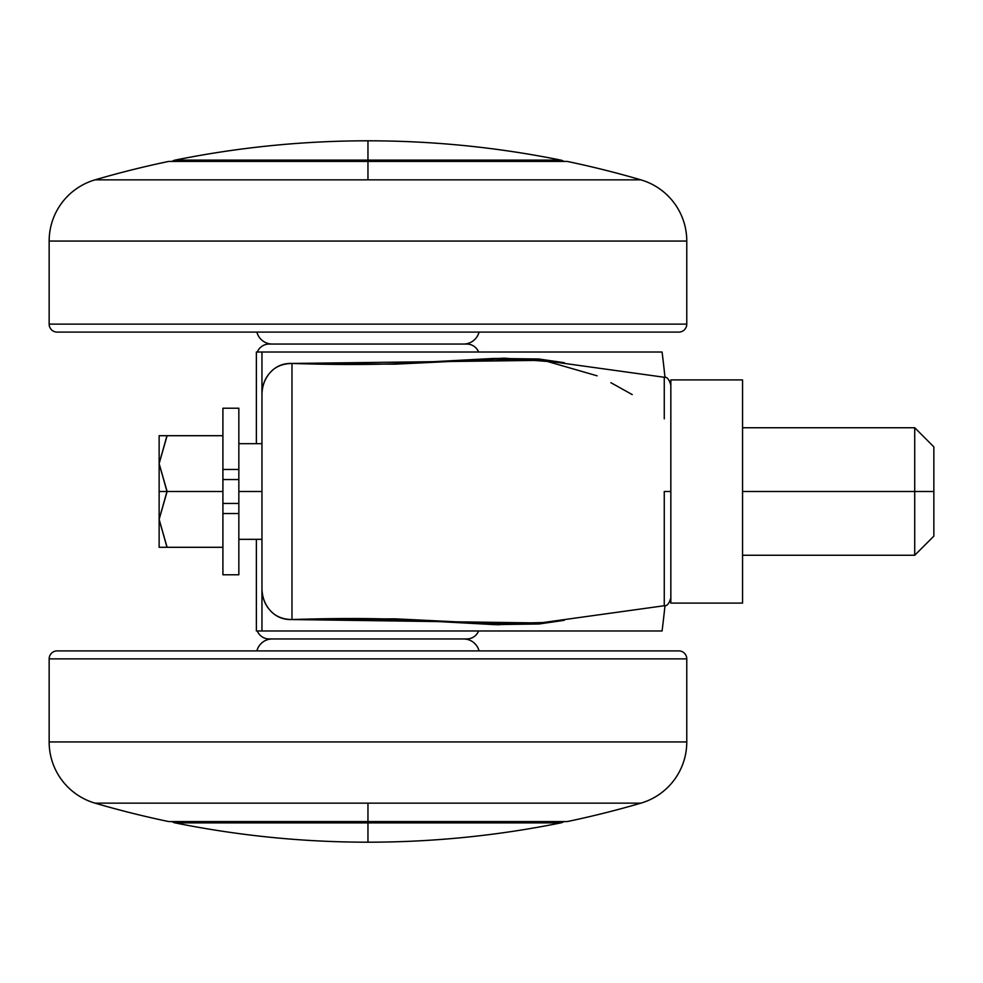<?xml version="1.0" encoding="UTF-8"?>
<svg xmlns="http://www.w3.org/2000/svg" width="983" height="983" viewBox="0 0 983 983"><rect width="100%" height="100%" fill="white"/><g stroke="black" fill="none" stroke-linecap="round" stroke-linejoin="round"><path stroke-width="1.47" d="M367.961 160.106L560.826 160.106C497.177 147.266 432.889 140.827 367.961 140.802L367.961 160.106L175.097 160.106A7.975 7.975 0 0 0 172.062 161.421A7.975 7.975 0 0 1 175.097 160.106C238.746 147.266 303.034 140.827 367.961 140.802C432.889 140.827 497.177 147.266 560.826 160.106L367.961 160.106L367.961 140.802C303.034 140.827 238.746 147.266 175.097 160.106L367.961 160.106M367.961 822.894L367.961 842.198C432.889 842.173 497.177 835.734 560.826 822.894L367.961 822.894L560.826 822.894A7.975 7.975 0 0 0 563.861 821.579A7.975 7.975 0 0 1 560.826 822.894C497.177 835.734 432.889 842.173 367.961 842.198C303.034 842.173 238.746 835.734 175.097 822.894L367.961 822.894L175.097 822.894C238.746 835.734 303.034 842.173 367.961 842.198L367.961 822.894M664.262 605.675L664.262 491.5L670.836 491.5L664.262 491.5L664.262 563.578M563.861 161.421A7.975 7.975 0 0 0 560.826 160.106A7.975 7.975 0 0 1 563.861 161.421M466.79 344.05L269.133 344.05A12.754 12.754 0 0 0 257.313 352.025A12.754 12.754 0 0 1 269.133 344.05L466.79 344.05A12.754 12.754 0 0 1 478.61 352.025A12.754 12.754 0 0 0 466.79 344.05M172.062 821.579A7.975 7.975 0 0 0 175.097 822.894A7.975 7.975 0 0 1 172.062 821.579M257.313 630.975A12.754 12.754 0 0 0 269.133 638.95L466.79 638.95A12.754 12.754 0 0 0 478.61 630.975A12.754 12.754 0 0 1 466.79 638.95L269.133 638.95A12.754 12.754 0 0 1 257.313 630.975M265.729 630.975L256.379 630.975L256.379 539.323L256.379 630.975L261.957 630.975L261.957 352.025L662.075 352.025A1115.84 1115.84 0 0 1 664.987 377.423A1115.84 1115.84 0 0 0 662.075 352.025L256.379 352.025L256.379 443.677L256.379 352.025L265.729 352.025M664.987 605.577A1115.84 1115.84 0 0 1 662.075 630.975A1115.84 1115.84 0 0 0 664.987 605.577M261.957 630.975L662.075 630.975L261.957 630.975L261.957 587.859C261.982 596.767 264.771 604.336 270.313 610.603C264.734 604.557 261.945 596.976 261.957 587.859L261.957 395.141C261.945 386.049 264.722 378.48 270.276 372.446C276.063 366.131 283.301 363.132 291.976 363.452C331.271 364.705 365.553 364.804 394.822 363.759L494.117 358.439L538.782 358.992L564.353 362.715L504.267 358.168L436.243 361.658L291.976 363.452C282.649 363.624 275.412 366.622 270.276 372.446C264.759 378.688 261.982 386.258 261.957 395.141L261.957 352.025M564.291 620.298L539.176 623.972L494.363 624.61L394.994 619.241C365.664 618.196 331.332 618.295 291.976 619.548C283.325 619.868 276.1 616.882 270.313 610.603C275.449 616.39 282.674 619.376 291.976 619.548L291.976 363.452L291.976 619.548L395.031 618.835L494.719 623.701L542.899 622.571L664.262 605.737C666.965 606.241 669.165 603.636 670.836 597.897M664.262 418.844L664.262 377.337M670.836 385.103C669.165 379.364 666.965 376.759 664.262 377.263L543.009 360.442L495.383 359.299L394.748 364.177L291.976 363.452L542.038 360.343M538.561 622.964L291.976 619.548L413.831 620.101M491.942 624.524L499.696 624.77M544.324 360.577L597.148 375.825M610.885 382.694L632.229 394.588M933.85 536.128L933.85 491.5L933.85 536.128L914.718 555.26L914.718 491.5L742.558 491.5L742.558 603.083L742.558 379.917L742.558 491.5L914.718 491.5L914.718 555.26L742.558 555.26M933.85 491.5L914.718 491.5L933.85 491.5L933.85 446.872L933.85 491.5M222.908 574.047L222.908 491.5L167.11 491.5L159.135 463.607L159.135 491.5L167.11 491.5L159.135 463.607L166.791 436.305M222.908 408.24L222.908 469.469L238.844 469.469L238.844 408.24M261.957 491.5L238.844 491.5L238.844 503.456L238.844 491.5L261.957 491.5M670.836 603.083L670.836 379.917L670.836 603.083L742.558 603.083L670.836 603.083M742.558 379.917L670.836 379.917L742.558 379.917M238.844 408.953L238.844 479.544L238.844 469.469L222.908 469.469L222.908 479.544L238.844 479.544L238.844 491.5L238.844 479.544L222.908 479.544L222.908 408.953M238.844 574.047L238.844 503.456L222.908 503.456L222.908 574.76M238.844 574.76L238.844 513.531L222.908 513.531L238.844 513.531L238.844 503.456L222.908 503.456L222.908 479.544L222.908 491.5L167.11 491.5L159.135 519.393L167.11 491.5L159.135 491.5L159.135 519.393L166.791 492.09M222.908 435.702L167.11 435.702L222.908 435.702M166.852 546.806L159.135 519.393L159.135 547.298L167.11 547.298L159.135 519.393L159.135 547.298L222.908 547.298L167.11 547.298L159.135 519.393L159.135 435.702L167.11 435.702L159.135 435.702L159.135 463.607L167.11 435.702L159.135 463.607L166.84 490.996M159.135 519.393L167.11 491.5M159.135 463.607L167.11 435.702M933.85 446.872L914.718 427.74L914.718 491.5L914.718 427.74L742.558 427.74M367.961 179.852L640.891 179.852A973.33 973.33 0 0 0 567.216 161.421L367.961 161.421L367.961 179.852L95.032 179.852A973.33 973.33 0 0 1 168.707 161.421A973.33 973.33 0 0 0 95.032 179.852A63.76 63.76 0 0 0 49.15 241.056L686.773 241.056A63.76 63.76 0 0 0 640.891 179.852L367.961 179.852L367.961 161.421L168.707 161.421L567.216 161.421A973.33 973.33 0 0 1 640.891 179.852A63.76 63.76 0 0 1 686.773 241.056L49.15 241.056L49.15 324.12L686.773 324.12L686.773 241.056L686.773 324.12L49.15 324.12A7.975 7.975 0 0 0 57.125 332.094L678.798 332.094A7.975 7.975 0 0 0 686.773 324.12A7.975 7.975 0 0 1 678.798 332.094L57.125 332.094A7.975 7.975 0 0 1 49.15 324.12L49.15 241.056A63.76 63.76 0 0 1 95.032 179.852L367.961 179.852M479.04 332.094A15.937 15.937 0 0 1 463.607 344.05A15.937 15.937 0 0 0 476.411 337.599M256.882 332.094A15.937 15.937 0 0 0 272.316 344.05A15.937 15.937 0 0 1 259.512 337.599M640.891 803.148A973.33 973.33 0 0 1 567.216 821.579A973.33 973.33 0 0 0 640.891 803.148L95.032 803.148A973.33 973.33 0 0 0 168.707 821.579L367.961 821.579L367.961 803.148L367.961 821.579L567.216 821.579L168.707 821.579A973.33 973.33 0 0 1 95.032 803.148A63.76 63.76 0 0 1 49.15 741.944L49.15 658.88A7.975 7.975 0 0 1 57.125 650.906A7.975 7.975 0 0 0 49.15 658.88L686.773 658.88L686.773 741.944A63.76 63.76 0 0 1 640.891 803.148A63.76 63.76 0 0 0 686.773 741.944L686.773 658.88A7.975 7.975 0 0 0 678.798 650.906A7.975 7.975 0 0 1 686.773 658.88L49.15 658.88L49.15 741.944L686.773 741.944L49.15 741.944A63.76 63.76 0 0 0 95.032 803.148L640.891 803.148M479.04 650.906A15.937 15.937 0 0 0 463.607 638.95A15.937 15.937 0 0 1 476.411 645.401M256.882 650.906A15.937 15.937 0 0 1 272.316 638.95A15.937 15.937 0 0 0 259.512 645.401M678.798 650.906L57.125 650.906L678.798 650.906M238.844 408.215L222.908 408.215M261.957 539.323L238.844 539.323M261.957 443.677L238.844 443.677M222.908 574.785L238.844 574.785"/></g></svg>
